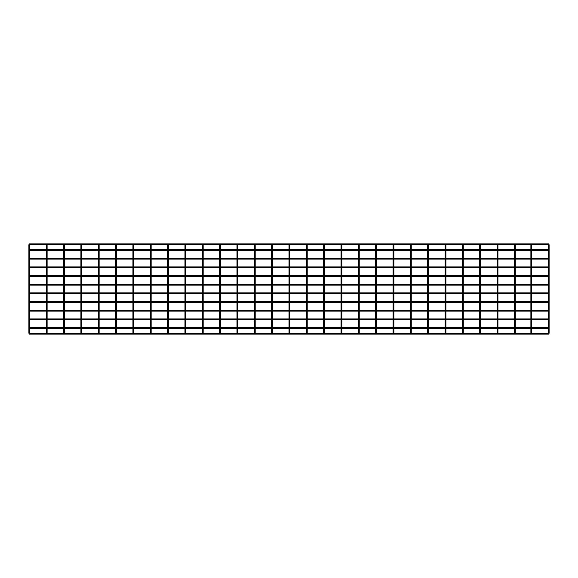 <?xml version="1.0" encoding="UTF-8"?>
<svg xmlns="http://www.w3.org/2000/svg" width="578" height="578" viewBox="0 0 578 578"><rect width="100%" height="100%" fill="white"/><g stroke="black" fill="none" stroke-linecap="round" stroke-linejoin="round"><path stroke-width="0.87" d="M29.334 244.783L29.334 245.65L29.334 244.783M29.334 332.35L29.334 333.217L29.334 332.35M548.667 244.783L548.667 245.65L548.667 244.783M548.667 332.35L548.667 333.217L548.667 332.35M29.218 334.084L548.782 334.084L549.1 333.217L28.9 333.217L29.218 334.084L28.9 333.217M548.941 249.552L548.941 250.419M548.233 249.552L531.76 249.552M530.893 249.552L515.287 249.552M514.42 249.552L497.947 249.552M497.08 249.552L480.607 249.552M479.74 249.552L463.267 249.552M462.4 249.552L445.927 249.552M445.06 249.552L428.587 249.552M427.72 249.552L411.247 249.552M410.38 249.552L393.907 249.552M393.04 249.552L376.567 249.552M375.7 249.552L359.227 249.552M358.36 249.552L341.887 249.552M341.02 249.552L324.547 249.552M323.68 249.552L307.207 249.552M306.34 249.552L289.867 249.552M289 249.552L272.527 249.552M271.66 249.552L255.187 249.552M254.32 249.552L237.847 249.552M236.98 249.552L220.507 249.552M219.64 249.552L203.167 249.552M202.3 249.552L185.827 249.552M184.96 249.552L168.487 249.552M167.62 249.552L151.147 249.552M150.28 249.552L133.807 249.552M132.94 249.552L116.467 249.552M115.6 249.552L99.127 249.552M98.26 249.552L81.787 249.552M80.92 249.552L64.447 249.552M63.58 249.552L47.107 249.552M46.24 249.552L29.767 249.552M29.059 250.419L29.059 249.552M548.233 250.419L531.76 250.419M530.893 250.419L515.287 250.419M514.42 250.419L497.947 250.419M497.08 250.419L480.607 250.419M479.74 250.419L463.267 250.419M462.4 250.419L445.927 250.419M445.06 250.419L428.587 250.419M427.72 250.419L411.247 250.419M410.38 250.419L393.907 250.419M393.04 250.419L376.567 250.419M375.7 250.419L359.227 250.419M358.36 250.419L341.887 250.419M341.02 250.419L324.547 250.419M323.68 250.419L307.207 250.419M306.34 250.419L289.867 250.419M289 250.419L272.527 250.419M271.66 250.419L255.187 250.419M254.32 250.419L237.847 250.419M236.98 250.419L220.507 250.419M219.64 250.419L203.167 250.419M202.3 250.419L185.827 250.419M184.96 250.419L168.487 250.419M167.62 250.419L151.147 250.419M150.28 250.419L133.807 250.419M132.94 250.419L116.467 250.419M115.6 250.419L99.127 250.419M98.26 250.419L81.787 250.419M80.92 250.419L64.447 250.419M63.58 250.419L47.107 250.419M46.24 250.419L29.767 250.419M29.218 243.916L548.782 243.916L549.1 244.783L28.9 244.783L29.218 243.916L28.9 244.783M46.673 244.783L46.673 245.65L46.673 244.783M46.673 332.35L46.673 333.217L46.673 332.35M64.013 244.783L64.013 245.65L64.013 244.783M64.013 332.35L64.013 333.217L64.013 332.35M81.353 244.783L81.353 245.65L81.353 244.783M81.353 332.35L81.353 333.217L81.353 332.35M98.694 244.783L98.694 245.65L98.694 244.783M98.694 332.35L98.694 333.217L98.694 332.35M116.034 244.783L116.034 245.65L116.034 244.783M116.034 332.35L116.034 333.217L116.034 332.35M133.374 244.783L133.374 245.65L133.374 244.783M133.374 332.35L133.374 333.217L133.374 332.35M150.714 244.783L150.714 245.65L150.714 244.783M150.714 332.35L150.714 333.217L150.714 332.35M168.054 244.783L168.054 245.65L168.054 244.783M168.054 332.35L168.054 333.217L168.054 332.35M185.394 244.783L185.394 245.65L185.394 244.783M185.394 332.35L185.394 333.217L185.394 332.35M202.734 244.783L202.734 245.65L202.734 244.783M202.734 332.35L202.734 333.217L202.734 332.35M220.074 244.783L220.074 245.65L220.074 244.783M220.074 332.35L220.074 333.217L220.074 332.35M237.414 244.783L237.414 245.65L237.414 244.783M237.414 332.35L237.414 333.217L237.414 332.35M254.754 244.783L254.754 245.65L254.754 244.783M254.754 332.35L254.754 333.217L254.754 332.35M272.094 244.783L272.094 245.65L272.094 244.783M272.094 332.35L272.094 333.217L272.094 332.35M289.434 244.783L289.434 245.65L289.434 244.783M289.434 332.35L289.434 333.217L289.434 332.35M306.774 244.783L306.774 245.65L306.774 244.783M306.774 332.35L306.774 333.217L306.774 332.35M324.114 244.783L324.114 245.65L324.114 244.783M324.114 332.35L324.114 333.217L324.114 332.35M341.454 244.783L341.454 245.65L341.454 244.783M341.454 332.35L341.454 333.217L341.454 332.35M358.794 244.783L358.794 245.65L358.794 244.783M358.794 332.35L358.794 333.217L358.794 332.35M376.134 244.783L376.134 245.65L376.134 244.783M376.134 332.35L376.134 333.217L376.134 332.35M393.474 244.783L393.474 245.65L393.474 244.783M393.474 332.35L393.474 333.217L393.474 332.35M410.814 244.783L410.814 245.65L410.814 244.783M410.814 332.35L410.814 333.217L410.814 332.35M428.154 244.783L428.154 245.65L428.154 244.783M428.154 332.35L428.154 333.217L428.154 332.35M445.494 244.783L445.494 245.65L445.494 244.783M445.494 332.35L445.494 333.217L445.494 332.35M462.834 244.783L462.834 245.65L462.834 244.783M462.834 332.35L462.834 333.217L462.834 332.35M480.174 244.783L480.174 245.65L480.174 244.783M480.174 332.35L480.174 333.217L480.174 332.35M497.514 244.783L497.514 245.65L497.514 244.783M497.514 332.35L497.514 333.217L497.514 332.35M514.854 244.783L514.854 245.65L514.854 244.783M514.854 332.35L514.854 333.217L514.854 332.35M531.327 244.783L531.327 245.65L531.327 244.783M531.327 332.35L531.327 333.217L531.327 332.35M548.941 258.221L548.941 259.089M548.233 258.221L531.76 258.221M530.893 258.221L515.287 258.221M514.42 258.221L497.947 258.221M497.08 258.221L480.607 258.221M479.74 258.221L463.267 258.221M462.4 258.221L445.927 258.221M445.06 258.221L428.587 258.221M427.72 258.221L411.247 258.221M410.38 258.221L393.907 258.221M393.04 258.221L376.567 258.221M375.7 258.221L359.227 258.221M358.36 258.221L341.887 258.221M341.02 258.221L324.547 258.221M323.68 258.221L307.207 258.221M306.34 258.221L289.867 258.221M289 258.221L272.527 258.221M271.66 258.221L255.187 258.221M254.32 258.221L237.847 258.221M236.98 258.221L220.507 258.221M219.64 258.221L203.167 258.221M202.3 258.221L185.827 258.221M184.96 258.221L168.487 258.221M167.62 258.221L151.147 258.221M150.28 258.221L133.807 258.221M132.94 258.221L116.467 258.221M115.6 258.221L99.127 258.221M98.26 258.221L81.787 258.221M80.92 258.221L64.447 258.221M63.58 258.221L47.107 258.221M46.24 258.221L29.767 258.221M29.059 259.089L29.059 258.221M548.233 259.089L531.76 259.089M530.893 259.089L515.287 259.089M514.42 259.089L497.947 259.089M497.08 259.089L480.607 259.089M479.74 259.089L463.267 259.089M462.4 259.089L445.927 259.089M445.06 259.089L428.587 259.089M427.72 259.089L411.247 259.089M410.38 259.089L393.907 259.089M393.04 259.089L376.567 259.089M375.7 259.089L359.227 259.089M358.36 259.089L341.887 259.089M341.02 259.089L324.547 259.089M323.68 259.089L307.207 259.089M306.34 259.089L289.867 259.089M289 259.089L272.527 259.089M271.66 259.089L255.187 259.089M254.32 259.089L237.847 259.089M236.98 259.089L220.507 259.089M219.64 259.089L203.167 259.089M202.3 259.089L185.827 259.089M184.96 259.089L168.487 259.089M167.62 259.089L151.147 259.089M150.28 259.089L133.807 259.089M132.94 259.089L116.467 259.089M115.6 259.089L99.127 259.089M98.26 259.089L81.787 259.089M80.92 259.089L64.447 259.089M63.58 259.089L47.107 259.089M46.24 259.089L29.767 259.089M548.941 266.892L548.941 267.759M548.233 266.892L531.76 266.892M530.893 266.892L515.287 266.892M514.42 266.892L497.947 266.892M497.08 266.892L480.607 266.892M479.74 266.892L463.267 266.892M462.4 266.892L445.927 266.892M445.06 266.892L428.587 266.892M427.72 266.892L411.247 266.892M410.38 266.892L393.907 266.892M393.04 266.892L376.567 266.892M375.7 266.892L359.227 266.892M358.36 266.892L341.887 266.892M341.02 266.892L324.547 266.892M323.68 266.892L307.207 266.892M306.34 266.892L289.867 266.892M289 266.892L272.527 266.892M271.66 266.892L255.187 266.892M254.32 266.892L237.847 266.892M236.98 266.892L220.507 266.892M219.64 266.892L203.167 266.892M202.3 266.892L185.827 266.892M184.96 266.892L168.487 266.892M167.62 266.892L151.147 266.892M150.28 266.892L133.807 266.892M132.94 266.892L116.467 266.892M115.6 266.892L99.127 266.892M98.26 266.892L81.787 266.892M80.92 266.892L64.447 266.892M63.58 266.892L47.107 266.892M46.24 266.892L29.767 266.892M29.059 267.759L29.059 266.892M548.233 267.759L531.76 267.759M530.893 267.759L515.287 267.759M514.42 267.759L497.947 267.759M497.08 267.759L480.607 267.759M479.74 267.759L463.267 267.759M462.4 267.759L445.927 267.759M445.06 267.759L428.587 267.759M427.72 267.759L411.247 267.759M410.38 267.759L393.907 267.759M393.04 267.759L376.567 267.759M375.7 267.759L359.227 267.759M358.36 267.759L341.887 267.759M341.02 267.759L324.547 267.759M323.68 267.759L307.207 267.759M306.34 267.759L289.867 267.759M289 267.759L272.527 267.759M271.66 267.759L255.187 267.759M254.32 267.759L237.847 267.759M236.98 267.759L220.507 267.759M219.64 267.759L203.167 267.759M202.3 267.759L185.827 267.759M184.96 267.759L168.487 267.759M167.62 267.759L151.147 267.759M150.28 267.759L133.807 267.759M132.94 267.759L116.467 267.759M115.6 267.759L99.127 267.759M98.26 267.759L81.787 267.759M80.92 267.759L64.447 267.759M63.58 267.759L47.107 267.759M46.24 267.759L29.767 267.759M548.941 275.562L548.941 276.429M548.233 275.562L531.76 275.562M530.893 275.562L515.287 275.562M514.42 275.562L497.947 275.562M497.08 275.562L480.607 275.562M479.74 275.562L463.267 275.562M462.4 275.562L445.927 275.562M445.06 275.562L428.587 275.562M427.72 275.562L411.247 275.562M410.38 275.562L393.907 275.562M393.04 275.562L376.567 275.562M375.7 275.562L359.227 275.562M358.36 275.562L341.887 275.562M341.02 275.562L324.547 275.562M323.68 275.562L307.207 275.562M306.34 275.562L289.867 275.562M289 275.562L272.527 275.562M271.66 275.562L255.187 275.562M254.32 275.562L237.847 275.562M236.98 275.562L220.507 275.562M219.64 275.562L203.167 275.562M202.3 275.562L185.827 275.562M184.96 275.562L168.487 275.562M167.62 275.562L151.147 275.562M150.28 275.562L133.807 275.562M132.94 275.562L116.467 275.562M115.6 275.562L99.127 275.562M98.26 275.562L81.787 275.562M80.92 275.562L64.447 275.562M63.58 275.562L47.107 275.562M46.24 275.562L29.767 275.562M29.059 276.429L29.059 275.562M548.233 276.429L531.76 276.429M530.893 276.429L515.287 276.429M514.42 276.429L497.947 276.429M497.08 276.429L480.607 276.429M479.74 276.429L463.267 276.429M462.4 276.429L445.927 276.429M445.06 276.429L428.587 276.429M427.72 276.429L411.247 276.429M410.38 276.429L393.907 276.429M393.04 276.429L376.567 276.429M375.7 276.429L359.227 276.429M358.36 276.429L341.887 276.429M341.02 276.429L324.547 276.429M323.68 276.429L307.207 276.429M306.34 276.429L289.867 276.429M289 276.429L272.527 276.429M271.66 276.429L255.187 276.429M254.32 276.429L237.847 276.429M236.98 276.429L220.507 276.429M219.64 276.429L203.167 276.429M202.3 276.429L185.827 276.429M184.96 276.429L168.487 276.429M167.62 276.429L151.147 276.429M150.28 276.429L133.807 276.429M132.94 276.429L116.467 276.429M115.6 276.429L99.127 276.429M98.26 276.429L81.787 276.429M80.92 276.429L64.447 276.429M63.58 276.429L47.107 276.429M46.24 276.429L29.767 276.429M548.941 284.231L548.941 285.099M548.233 284.231L531.76 284.231M530.893 284.231L515.287 284.231M514.42 284.231L497.947 284.231M497.08 284.231L480.607 284.231M479.74 284.231L463.267 284.231M462.4 284.231L445.927 284.231M445.06 284.231L428.587 284.231M427.72 284.231L411.247 284.231M410.38 284.231L393.907 284.231M393.04 284.231L376.567 284.231M375.7 284.231L359.227 284.231M358.36 284.231L341.887 284.231M341.02 284.231L324.547 284.231M323.68 284.231L307.207 284.231M306.34 284.231L289.867 284.231M289 284.231L272.527 284.231M271.66 284.231L255.187 284.231M254.32 284.231L237.847 284.231M236.98 284.231L220.507 284.231M219.64 284.231L203.167 284.231M202.3 284.231L185.827 284.231M184.96 284.231L168.487 284.231M167.62 284.231L151.147 284.231M150.28 284.231L133.807 284.231M132.94 284.231L116.467 284.231M115.6 284.231L99.127 284.231M98.26 284.231L81.787 284.231M80.92 284.231L64.447 284.231M63.58 284.231L47.107 284.231M46.24 284.231L29.767 284.231M29.059 285.099L29.059 284.231M548.233 285.099L531.76 285.099M530.893 285.099L515.287 285.099M514.42 285.099L497.947 285.099M497.08 285.099L480.607 285.099M479.74 285.099L463.267 285.099M462.4 285.099L445.927 285.099M445.06 285.099L428.587 285.099M427.72 285.099L411.247 285.099M410.38 285.099L393.907 285.099M393.04 285.099L376.567 285.099M375.7 285.099L359.227 285.099M358.36 285.099L341.887 285.099M341.02 285.099L324.547 285.099M323.68 285.099L307.207 285.099M306.34 285.099L289.867 285.099M289 285.099L272.527 285.099M271.66 285.099L255.187 285.099M254.32 285.099L237.847 285.099M236.98 285.099L220.507 285.099M219.64 285.099L203.167 285.099M202.3 285.099L185.827 285.099M184.96 285.099L168.487 285.099M167.62 285.099L151.147 285.099M150.28 285.099L133.807 285.099M132.94 285.099L116.467 285.099M115.6 285.099L99.127 285.099M98.26 285.099L81.787 285.099M80.92 285.099L64.447 285.099M63.58 285.099L47.107 285.099M46.24 285.099L29.767 285.099M548.941 292.901L548.941 293.769M548.233 292.901L531.76 292.901M530.893 292.901L515.287 292.901M514.42 292.901L497.947 292.901M497.08 292.901L480.607 292.901M479.74 292.901L463.267 292.901M462.4 292.901L445.927 292.901M445.06 292.901L428.587 292.901M427.72 292.901L411.247 292.901M410.38 292.901L393.907 292.901M393.04 292.901L376.567 292.901M375.7 292.901L359.227 292.901M358.36 292.901L341.887 292.901M341.02 292.901L324.547 292.901M323.68 292.901L307.207 292.901M306.34 292.901L289.867 292.901M289 292.901L272.527 292.901M271.66 292.901L255.187 292.901M254.32 292.901L237.847 292.901M236.98 292.901L220.507 292.901M219.64 292.901L203.167 292.901M202.3 292.901L185.827 292.901M184.96 292.901L168.487 292.901M167.62 292.901L151.147 292.901M150.28 292.901L133.807 292.901M132.94 292.901L116.467 292.901M115.6 292.901L99.127 292.901M98.26 292.901L81.787 292.901M80.92 292.901L64.447 292.901M63.58 292.901L47.107 292.901M46.24 292.901L29.767 292.901M29.059 293.769L29.059 292.901M548.233 293.769L531.76 293.769M530.893 293.769L515.287 293.769M514.42 293.769L497.947 293.769M497.08 293.769L480.607 293.769M479.74 293.769L463.267 293.769M462.4 293.769L445.927 293.769M445.06 293.769L428.587 293.769M427.72 293.769L411.247 293.769M410.38 293.769L393.907 293.769M393.04 293.769L376.567 293.769M375.7 293.769L359.227 293.769M358.36 293.769L341.887 293.769M341.02 293.769L324.547 293.769M323.68 293.769L307.207 293.769M306.34 293.769L289.867 293.769M289 293.769L272.527 293.769M271.66 293.769L255.187 293.769M254.32 293.769L237.847 293.769M236.98 293.769L220.507 293.769M219.64 293.769L203.167 293.769M202.3 293.769L185.827 293.769M184.96 293.769L168.487 293.769M167.62 293.769L151.147 293.769M150.28 293.769L133.807 293.769M132.94 293.769L116.467 293.769M115.6 293.769L99.127 293.769M98.26 293.769L81.787 293.769M80.92 293.769L64.447 293.769M63.58 293.769L47.107 293.769M46.24 293.769L29.767 293.769M548.941 301.572L548.941 302.439M548.233 301.572L531.76 301.572M530.893 301.572L515.287 301.572M514.42 301.572L497.947 301.572M497.08 301.572L480.607 301.572M479.74 301.572L463.267 301.572M462.4 301.572L445.927 301.572M445.06 301.572L428.587 301.572M427.72 301.572L411.247 301.572M410.38 301.572L393.907 301.572M393.04 301.572L376.567 301.572M375.7 301.572L359.227 301.572M358.36 301.572L341.887 301.572M341.02 301.572L324.547 301.572M323.68 301.572L307.207 301.572M306.34 301.572L289.867 301.572M289 301.572L272.527 301.572M271.66 301.572L255.187 301.572M254.32 301.572L237.847 301.572M236.98 301.572L220.507 301.572M219.64 301.572L203.167 301.572M202.3 301.572L185.827 301.572M184.96 301.572L168.487 301.572M167.62 301.572L151.147 301.572M150.28 301.572L133.807 301.572M132.94 301.572L116.467 301.572M115.6 301.572L99.127 301.572M98.26 301.572L81.787 301.572M80.92 301.572L64.447 301.572M63.58 301.572L47.107 301.572M46.24 301.572L29.767 301.572M29.059 302.439L29.059 301.572M548.233 302.439L531.76 302.439M530.893 302.439L515.287 302.439M514.42 302.439L497.947 302.439M497.08 302.439L480.607 302.439M479.74 302.439L463.267 302.439M462.4 302.439L445.927 302.439M445.06 302.439L428.587 302.439M427.72 302.439L411.247 302.439M410.38 302.439L393.907 302.439M393.04 302.439L376.567 302.439M375.7 302.439L359.227 302.439M358.36 302.439L341.887 302.439M341.02 302.439L324.547 302.439M323.68 302.439L307.207 302.439M306.34 302.439L289.867 302.439M289 302.439L272.527 302.439M271.66 302.439L255.187 302.439M254.32 302.439L237.847 302.439M236.98 302.439L220.507 302.439M219.64 302.439L203.167 302.439M202.3 302.439L185.827 302.439M184.96 302.439L168.487 302.439M167.62 302.439L151.147 302.439M150.28 302.439L133.807 302.439M132.94 302.439L116.467 302.439M115.6 302.439L99.127 302.439M98.26 302.439L81.787 302.439M80.92 302.439L64.447 302.439M63.58 302.439L47.107 302.439M46.24 302.439L29.767 302.439M548.941 310.241L548.941 311.109M548.233 310.241L531.76 310.241M530.893 310.241L515.287 310.241M514.42 310.241L497.947 310.241M497.08 310.241L480.607 310.241M479.74 310.241L463.267 310.241M462.4 310.241L445.927 310.241M445.06 310.241L428.587 310.241M427.72 310.241L411.247 310.241M410.38 310.241L393.907 310.241M393.04 310.241L376.567 310.241M375.7 310.241L359.227 310.241M358.36 310.241L341.887 310.241M341.02 310.241L324.547 310.241M323.68 310.241L307.207 310.241M306.34 310.241L289.867 310.241M289 310.241L272.527 310.241M271.66 310.241L255.187 310.241M254.32 310.241L237.847 310.241M236.98 310.241L220.507 310.241M219.64 310.241L203.167 310.241M202.3 310.241L185.827 310.241M184.96 310.241L168.487 310.241M167.62 310.241L151.147 310.241M150.28 310.241L133.807 310.241M132.94 310.241L116.467 310.241M115.6 310.241L99.127 310.241M98.26 310.241L81.787 310.241M80.92 310.241L64.447 310.241M63.58 310.241L47.107 310.241M46.24 310.241L29.767 310.241M29.059 311.109L29.059 310.241M548.233 311.109L531.76 311.109M530.893 311.109L515.287 311.109M514.42 311.109L497.947 311.109M497.08 311.109L480.607 311.109M479.74 311.109L463.267 311.109M462.4 311.109L445.927 311.109M445.06 311.109L428.587 311.109M427.72 311.109L411.247 311.109M410.38 311.109L393.907 311.109M393.04 311.109L376.567 311.109M375.7 311.109L359.227 311.109M358.36 311.109L341.887 311.109M341.02 311.109L324.547 311.109M323.68 311.109L307.207 311.109M306.34 311.109L289.867 311.109M289 311.109L272.527 311.109M271.66 311.109L255.187 311.109M254.32 311.109L237.847 311.109M236.98 311.109L220.507 311.109M219.64 311.109L203.167 311.109M202.3 311.109L185.827 311.109M184.96 311.109L168.487 311.109M167.62 311.109L151.147 311.109M150.28 311.109L133.807 311.109M132.94 311.109L116.467 311.109M115.6 311.109L99.127 311.109M98.26 311.109L81.787 311.109M80.92 311.109L64.447 311.109M63.58 311.109L47.107 311.109M46.24 311.109L29.767 311.109M548.941 318.911L548.941 319.779M548.233 318.911L531.76 318.911M530.893 318.911L515.287 318.911M514.42 318.911L497.947 318.911M497.08 318.911L480.607 318.911M479.74 318.911L463.267 318.911M462.4 318.911L445.927 318.911M445.06 318.911L428.587 318.911M427.72 318.911L411.247 318.911M410.38 318.911L393.907 318.911M393.04 318.911L376.567 318.911M375.7 318.911L359.227 318.911M358.36 318.911L341.887 318.911M341.02 318.911L324.547 318.911M323.68 318.911L307.207 318.911M306.34 318.911L289.867 318.911M289 318.911L272.527 318.911M271.66 318.911L255.187 318.911M254.32 318.911L237.847 318.911M236.98 318.911L220.507 318.911M219.64 318.911L203.167 318.911M202.3 318.911L185.827 318.911M184.96 318.911L168.487 318.911M167.62 318.911L151.147 318.911M150.28 318.911L133.807 318.911M132.94 318.911L116.467 318.911M115.6 318.911L99.127 318.911M98.26 318.911L81.787 318.911M80.92 318.911L64.447 318.911M63.58 318.911L47.107 318.911M46.24 318.911L29.767 318.911M29.059 319.779L29.059 318.911M548.233 319.779L531.76 319.779M530.893 319.779L515.287 319.779M514.42 319.779L497.947 319.779M497.08 319.779L480.607 319.779M479.74 319.779L463.267 319.779M462.4 319.779L445.927 319.779M445.06 319.779L428.587 319.779M427.72 319.779L411.247 319.779M410.38 319.779L393.907 319.779M393.04 319.779L376.567 319.779M375.7 319.779L359.227 319.779M358.36 319.779L341.887 319.779M341.02 319.779L324.547 319.779M323.68 319.779L307.207 319.779M306.34 319.779L289.867 319.779M289 319.779L272.527 319.779M271.66 319.779L255.187 319.779M254.32 319.779L237.847 319.779M236.98 319.779L220.507 319.779M219.64 319.779L203.167 319.779M202.3 319.779L185.827 319.779M184.96 319.779L168.487 319.779M167.62 319.779L151.147 319.779M150.28 319.779L133.807 319.779M132.94 319.779L116.467 319.779M115.6 319.779L99.127 319.779M98.26 319.779L81.787 319.779M80.92 319.779L64.447 319.779M63.58 319.779L47.107 319.779M46.24 319.779L29.767 319.779M548.941 327.582L548.941 328.449M548.233 327.582L531.76 327.582M530.893 327.582L515.287 327.582M514.42 327.582L497.947 327.582M497.08 327.582L480.607 327.582M479.74 327.582L463.267 327.582M462.4 327.582L445.927 327.582M445.06 327.582L428.587 327.582M427.72 327.582L411.247 327.582M410.38 327.582L393.907 327.582M393.04 327.582L376.567 327.582M375.7 327.582L359.227 327.582M358.36 327.582L341.887 327.582M341.02 327.582L324.547 327.582M323.68 327.582L307.207 327.582M306.34 327.582L289.867 327.582M289 327.582L272.527 327.582M271.66 327.582L255.187 327.582M254.32 327.582L237.847 327.582M236.98 327.582L220.507 327.582M219.64 327.582L203.167 327.582M202.3 327.582L185.827 327.582M184.96 327.582L168.487 327.582M167.62 327.582L151.147 327.582M150.28 327.582L133.807 327.582M132.94 327.582L116.467 327.582M115.6 327.582L99.127 327.582M98.26 327.582L81.787 327.582M80.92 327.582L64.447 327.582M63.58 327.582L47.107 327.582M46.24 327.582L29.767 327.582M29.059 328.449L29.059 327.582M548.233 328.449L531.76 328.449M530.893 328.449L515.287 328.449M514.42 328.449L497.947 328.449M497.08 328.449L480.607 328.449M479.74 328.449L463.267 328.449M462.4 328.449L445.927 328.449M445.06 328.449L428.587 328.449M427.72 328.449L411.247 328.449M410.38 328.449L393.907 328.449M393.04 328.449L376.567 328.449M375.7 328.449L359.227 328.449M358.36 328.449L341.887 328.449M341.02 328.449L324.547 328.449M323.68 328.449L307.207 328.449M306.34 328.449L289.867 328.449M289 328.449L272.527 328.449M271.66 328.449L255.187 328.449M254.32 328.449L237.847 328.449M236.98 328.449L220.507 328.449M219.64 328.449L203.167 328.449M202.3 328.449L185.827 328.449M184.96 328.449L168.487 328.449M167.62 328.449L151.147 328.449M150.28 328.449L133.807 328.449M132.94 328.449L116.467 328.449M115.6 328.449L99.127 328.449M98.26 328.449L81.787 328.449M80.92 328.449L64.447 328.449M63.58 328.449L47.107 328.449M46.24 328.449L29.767 328.449M28.9 246.17L28.9 331.83L29.767 331.83L29.767 246.17L28.9 246.17L28.9 245.216M548.233 246.17L548.233 331.83L549.1 331.83L549.1 246.17L548.233 246.17L548.233 245.216M46.24 246.17L46.24 331.83L47.107 331.83L47.107 246.17L46.24 246.17L46.24 245.216M63.58 246.17L63.58 331.83L64.447 331.83L64.447 246.17L63.58 246.17L63.58 245.216M80.92 246.17L80.92 331.83L81.787 331.83L81.787 246.17L80.92 246.17L80.92 245.216M98.26 246.17L98.26 331.83L99.127 331.83L99.127 246.17L98.26 246.17L98.26 245.216M115.6 246.17L115.6 331.83L116.467 331.83L116.467 246.17L115.6 246.17L115.6 245.216M132.94 246.17L132.94 331.83L133.807 331.83L133.807 246.17L132.94 246.17L132.94 245.216M150.28 246.17L150.28 331.83L151.147 331.83L151.147 246.17L150.28 246.17L150.28 245.216M167.62 246.17L167.62 331.83L168.487 331.83L168.487 246.17L167.62 246.17L167.62 245.216M184.96 246.17L184.96 331.83L185.827 331.83L185.827 246.17L184.96 246.17L184.96 245.216M202.3 246.17L202.3 331.83L203.167 331.83L203.167 246.17L202.3 246.17L202.3 245.216M219.64 246.17L219.64 331.83L220.507 331.83L220.507 246.17L219.64 246.17L219.64 245.216M236.98 246.17L236.98 331.83L237.847 331.83L237.847 246.17L236.98 246.17L236.98 245.216M254.32 246.17L254.32 331.83L255.187 331.83L255.187 246.17L254.32 246.17L254.32 245.216M271.66 246.17L271.66 331.83L272.527 331.83L272.527 246.17L271.66 246.17L271.66 245.216M289 246.17L289 331.83L289.867 331.83L289.867 246.17L289 246.17L289 245.216M306.34 246.17L306.34 331.83L307.207 331.83L307.207 246.17L306.34 246.17L306.34 245.216M323.68 246.17L323.68 331.83L324.547 331.83L324.547 246.17L323.68 246.17L323.68 245.216M341.02 246.17L341.02 331.83L341.887 331.83L341.887 246.17L341.02 246.17L341.02 245.216M358.36 246.17L358.36 331.83L359.227 331.83L359.227 246.17L358.36 246.17L358.36 245.216M375.7 246.17L375.7 331.83L376.567 331.83L376.567 246.17L375.7 246.17L375.7 245.216M393.04 246.17L393.04 331.83L393.907 331.83L393.907 246.17L393.04 246.17L393.04 245.216M410.38 246.17L410.38 331.83L411.247 331.83L411.247 246.17L410.38 246.17L410.38 245.216M427.72 246.17L427.72 331.83L428.587 331.83L428.587 246.17L427.72 246.17L427.72 245.216M445.06 246.17L445.06 331.83L445.927 331.83L445.927 246.17L445.06 246.17L445.06 245.216M462.4 246.17L462.4 331.83L463.267 331.83L463.267 246.17L462.4 246.17L462.4 245.216M479.74 246.17L479.74 331.83L480.607 331.83L480.607 246.17L479.74 246.17L479.74 245.216M497.08 246.17L497.08 331.83L497.947 331.83L497.947 246.17L497.08 246.17L497.08 245.216M514.42 246.17L514.42 331.83L515.287 331.83L515.287 246.17L514.42 246.17L514.42 245.216M530.893 246.17L530.893 331.83L531.76 331.83L531.76 246.17L530.893 246.17L530.893 245.216M29.767 246.17L29.767 245.216M29.767 331.83L29.767 332.784M28.9 331.83L28.9 332.784M549.1 246.17L549.1 245.216M549.1 331.83L549.1 332.784M548.233 331.83L548.233 332.784M47.107 246.17L47.107 245.216M47.107 331.83L47.107 332.784M46.24 331.83L46.24 332.784M64.447 246.17L64.447 245.216M64.447 331.83L64.447 332.784M63.58 331.83L63.58 332.784M81.787 246.17L81.787 245.216M81.787 331.83L81.787 332.784M80.92 331.83L80.92 332.784M99.127 246.17L99.127 245.216M99.127 331.83L99.127 332.784M98.26 331.83L98.26 332.784M116.467 246.17L116.467 245.216M116.467 331.83L116.467 332.784M115.6 331.83L115.6 332.784M133.807 246.17L133.807 245.216M133.807 331.83L133.807 332.784M132.94 331.83L132.94 332.784M151.147 246.17L151.147 245.216M151.147 331.83L151.147 332.784M150.28 331.83L150.28 332.784M168.487 246.17L168.487 245.216M168.487 331.83L168.487 332.784M167.62 331.83L167.62 332.784M185.827 246.17L185.827 245.216M185.827 331.83L185.827 332.784M184.96 331.83L184.96 332.784M203.167 246.17L203.167 245.216M203.167 331.83L203.167 332.784M202.3 331.83L202.3 332.784M220.507 246.17L220.507 245.216M220.507 331.83L220.507 332.784M219.64 331.83L219.64 332.784M237.847 246.17L237.847 245.216M237.847 331.83L237.847 332.784M236.98 331.83L236.98 332.784M255.187 246.17L255.187 245.216M255.187 331.83L255.187 332.784M254.32 331.83L254.32 332.784M272.527 246.17L272.527 245.216M272.527 331.83L272.527 332.784M271.66 331.83L271.66 332.784M289.867 246.17L289.867 245.216M289.867 331.83L289.867 332.784M289 331.83L289 332.784M307.207 246.17L307.207 245.216M307.207 331.83L307.207 332.784M306.34 331.83L306.34 332.784M324.547 246.17L324.547 245.216M324.547 331.83L324.547 332.784M323.68 331.83L323.68 332.784M341.887 246.17L341.887 245.216M341.887 331.83L341.887 332.784M341.02 331.83L341.02 332.784M359.227 246.17L359.227 245.216M359.227 331.83L359.227 332.784M358.36 331.83L358.36 332.784M376.567 246.17L376.567 245.216M376.567 331.83L376.567 332.784M375.7 331.83L375.7 332.784M393.907 246.17L393.907 245.216M393.907 331.83L393.907 332.784M393.04 331.83L393.04 332.784M411.247 246.17L411.247 245.216M411.247 331.83L411.247 332.784M410.38 331.83L410.38 332.784M428.587 246.17L428.587 245.216M428.587 331.83L428.587 332.784M427.72 331.83L427.72 332.784M445.927 246.17L445.927 245.216M445.927 331.83L445.927 332.784M445.06 331.83L445.06 332.784M463.267 246.17L463.267 245.216M463.267 331.83L463.267 332.784M462.4 331.83L462.4 332.784M480.607 246.17L480.607 245.216M480.607 331.83L480.607 332.784M479.74 331.83L479.74 332.784M497.947 246.17L497.947 245.216M497.947 331.83L497.947 332.784M497.08 331.83L497.08 332.784M515.287 246.17L515.287 245.216M515.287 331.83L515.287 332.784M514.42 331.83L514.42 332.784M531.76 246.17L531.76 245.216M531.76 331.83L531.76 332.784M530.893 331.83L530.893 332.784"/></g></svg>
